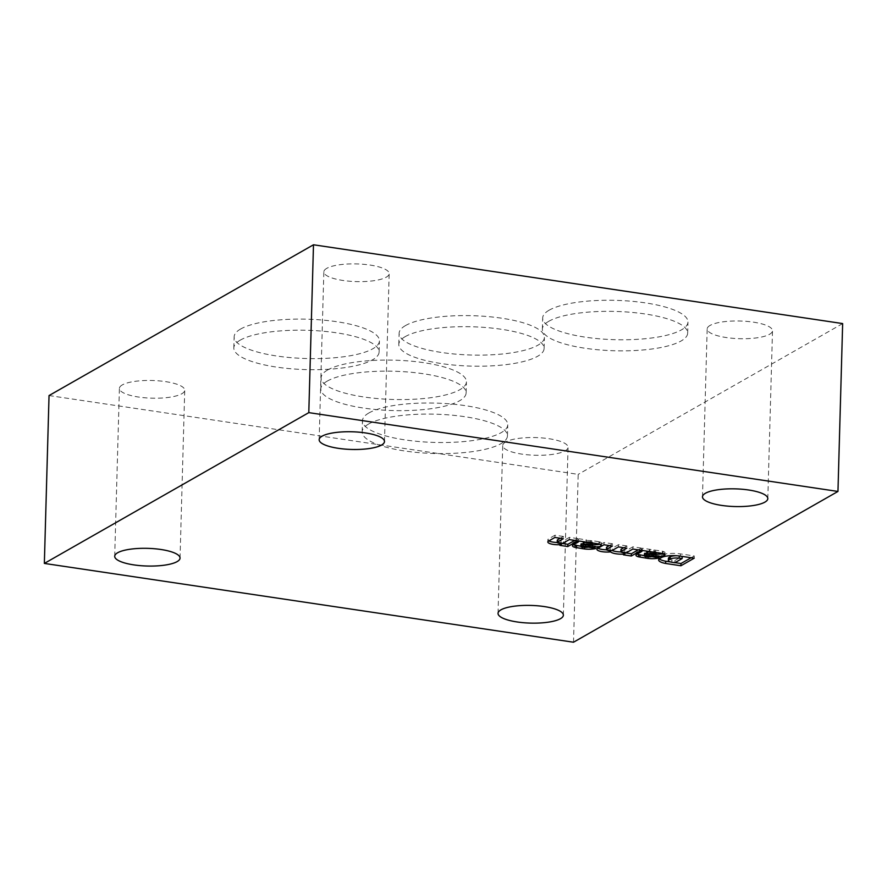 <?xml version="1.0" encoding="UTF-8"?>
<svg xmlns="http://www.w3.org/2000/svg" width="887" height="887" viewBox="0 0 887 887"><rect width="100%" height="100%" fill="white"/><g stroke="black" fill="none" stroke-linecap="round" stroke-linejoin="round"><path stroke-width="0.67" stroke-dasharray="4.43 3.33" d="M49.04 395.558L578.202 474.368L573.512 642.221M646.712 553.344A26.399 7.14 -178.4 0 1 649.184 553.51L655.948 554.087A7.861 2.129 -178.4 0 0 656.058 554.098M663.288 553.688A7.861 2.129 -178.4 0 0 664.363 553.344L664.341 554.131M668.421 558.267A6.974 1.885 -178.4 0 0 671.858 559.996L674.952 560.462L682.203 556.326L679.309 555.894A7.673 2.073 -178.4 0 0 677.014 555.761M670.605 561.959L675.029 562.624M691.128 557.735L694.255 555.949L680.44 553.898A14.303 3.87 -178.4 0 0 661.757 555.195L660.349 555.961A14.303 3.87 -178.4 0 0 658.708 557.69A14.303 3.87 -178.4 0 0 659.285 558.821M620.978 551.936A10.234 2.772 -178.4 0 0 624.958 551.769L623.517 552.59L624.936 552.801M623.517 552.59L623.45 554.83M646.745 552.191L653.564 552.579A2.417 0.654 -178.4 0 0 655.759 552.324L655.914 552.235A2.273 0.61 -178.4 0 0 656.125 551.991A2.273 0.61 -178.4 0 0 654.517 551.359L653.852 551.259A6.043 1.641 -178.4 0 0 648.796 551.426M664.363 553.344L664.563 553.211A6.043 1.641 -178.4 0 0 664.995 552.623A6.043 1.641 -178.4 0 0 663.11 551.381L662.5 551.226A45.348 12.274 -178.4 0 0 655.216 550.14L642.31 548.21L642.255 550.45M635.946 555.207L636.012 552.967A7.562 2.04 -178.4 0 1 636.799 552.091L641.534 549.397A9.07 2.45 -178.4 0 0 642.343 548.421A9.07 2.45 -178.4 0 0 642.31 548.21M636.012 552.967A7.562 2.04 -178.4 0 0 637.154 554.098M644.394 555.65L648.087 556.182A10.733 2.905 -178.4 0 0 659.34 555.739L651.878 554.364L651.823 556.604M644.45 553.632A2.572 0.699 -178.4 0 0 645.958 554.32L647.011 554.475A4.38 1.186 -178.4 0 0 651.878 554.364M652.034 552.523L651.967 554.763M655.759 552.324L655.704 554.563M653.852 551.259L653.896 550.062M654.517 551.359L654.495 552.335M649.184 553.51L649.162 554.586M659.34 555.739L659.285 557.978M648.087 556.182L648.064 556.825M645.858 555.894L645.836 556.548M636.799 552.091L636.744 554.331M649.994 549.352L649.927 551.592M649.229 549.774L649.173 551.481M655.216 550.14L655.149 552.379M662.5 551.226L662.434 553.466M663.11 551.381L663.055 553.61M671.858 559.996L671.792 562.236M674.952 560.462L674.885 562.702M660.349 555.961L660.283 558.189M661.757 555.195L661.691 557.435M694.255 555.949L694.188 558.189M505.657 441.981A32.675 8.837 -178.4 0 0 502.729 445.496A32.675 8.837 -178.4 0 0 535.149 455.253A32.675 8.837 -178.4 0 0 568.057 447.325A32.675 8.837 -178.4 0 0 542.423 437.956A32.675 8.837 -178.4 0 0 505.657 441.981M710.099 325.418A32.675 8.837 -178.4 0 0 707.172 328.933A32.675 8.837 -178.4 0 0 739.592 338.69A32.675 8.837 -178.4 0 0 772.499 330.762A32.675 8.837 -178.4 0 0 746.865 321.393A32.675 8.837 -178.4 0 0 710.099 325.418M326.771 268.34A32.675 8.837 -178.4 0 0 323.844 271.854A32.675 8.837 -178.4 0 0 356.264 281.6A32.675 8.837 -178.4 0 0 389.171 273.673A32.675 8.837 -178.4 0 0 363.537 264.304A32.675 8.837 -178.4 0 0 326.771 268.34M122.328 384.903A32.675 8.837 -178.4 0 0 119.401 388.417A32.675 8.837 -178.4 0 0 151.821 398.174A32.675 8.837 -178.4 0 0 184.729 390.247A32.675 8.837 -178.4 0 0 159.095 380.878A32.675 8.837 -178.4 0 0 122.328 384.903M548.865 321.249A72.679 19.669 -178.4 0 0 542.367 329.066A72.679 19.669 -178.4 0 0 614.469 350.753A72.679 19.669 -178.4 0 0 687.669 333.124A72.679 19.669 -178.4 0 0 630.657 312.291A72.679 19.669 -178.4 0 0 548.865 321.249M549.175 310.173A72.679 19.669 -178.4 0 0 542.678 317.989A72.679 19.669 -178.4 0 0 614.78 339.677A72.679 19.669 -178.4 0 0 687.968 322.048A72.679 19.669 -178.4 0 0 630.967 301.214A72.679 19.669 -178.4 0 0 549.175 310.173M405.304 336.583A72.679 19.669 -178.4 0 0 398.806 344.411A72.679 19.669 -178.4 0 0 470.908 366.098A72.679 19.669 -178.4 0 0 544.108 348.469A72.679 19.669 -178.4 0 0 487.096 327.625A72.679 19.669 -178.4 0 0 405.304 336.583M405.614 325.507A72.679 19.669 -178.4 0 0 399.117 333.324A72.679 19.669 -178.4 0 0 471.219 355.022A72.679 19.669 -178.4 0 0 544.407 337.393A72.679 19.669 -178.4 0 0 487.406 316.548A72.679 19.669 -178.4 0 0 405.614 325.507M327.325 381.055A72.679 19.669 -178.4 0 0 320.817 388.872A72.679 19.669 -178.4 0 0 392.919 410.559A72.679 19.669 -178.4 0 0 466.118 392.93A72.679 19.669 -178.4 0 0 409.107 372.096A72.679 19.669 -178.4 0 0 327.325 381.055M327.625 369.979A72.679 19.669 -178.4 0 0 321.127 377.795A72.679 19.669 -178.4 0 0 393.229 399.483A72.679 19.669 -178.4 0 0 466.429 381.853A72.679 19.669 -178.4 0 0 409.417 361.02A72.679 19.669 -178.4 0 0 327.625 369.979M368.659 423.997A72.679 19.669 -178.4 0 0 362.151 431.814A72.679 19.669 -178.4 0 0 434.253 453.501A72.679 19.669 -178.4 0 0 507.453 435.872A72.679 19.669 -178.4 0 0 450.452 415.038A72.679 19.669 -178.4 0 0 368.659 423.997M368.97 412.921A72.679 19.669 -178.4 0 0 362.461 420.737A72.679 19.669 -178.4 0 0 434.563 442.425A72.679 19.669 -178.4 0 0 507.763 424.795A72.679 19.669 -178.4 0 0 450.751 403.962A72.679 19.669 -178.4 0 0 368.97 412.921M240.322 340.098A72.679 19.669 -178.4 0 0 233.824 347.915A72.679 19.669 -178.4 0 0 305.926 369.602A72.679 19.669 -178.4 0 0 379.115 351.973A72.679 19.669 -178.4 0 0 322.114 331.139A72.679 19.669 -178.4 0 0 240.322 340.098M240.632 329.01A72.679 19.669 -178.4 0 0 234.135 336.838A72.679 19.669 -178.4 0 0 306.226 358.525A72.679 19.669 -178.4 0 0 379.425 340.896A72.679 19.669 -178.4 0 0 322.424 320.052A72.679 19.669 -178.4 0 0 240.632 329.01M842.65 323.578L578.202 474.368M638.208 549.851L641.334 548.077L641.268 550.317M641.334 548.077L632.897 546.813L632.83 549.053M632.897 546.813L627.031 550.162L626.976 552.401M620.955 549.485A3.326 0.898 -178.4 0 0 623.295 550.417A3.326 0.898 -178.4 0 0 627.031 550.162M623.783 547.711L626.909 545.926L626.854 548.166M626.909 545.926L618.472 544.673L618.416 546.913M618.472 544.673L612.618 548.011L612.551 550.25M606.508 547.357A3.326 0.898 -178.4 0 0 608.87 548.277A3.326 0.898 -178.4 0 0 612.618 548.011M609.369 545.56L612.496 543.775L612.429 546.015M612.496 543.775L604.058 542.522L603.992 544.762M604.058 542.522L597.339 546.37L597.273 548.609M597.339 546.37A9.302 2.517 -178.4 0 0 596.995 547.024A9.302 2.517 -178.4 0 0 597.982 548.21M606.542 549.807A9.302 2.517 -178.4 0 0 609.258 549.752L609.236 550.561M609.258 549.752L610.666 549.641L610.644 550.572M610.666 549.641A10.234 2.772 -178.4 0 0 611.919 550.428M624.958 551.769L624.936 552.723M585.653 545.128L585.686 544.053L592.449 544.64A7.861 2.129 -178.4 0 0 592.56 544.651M599.789 544.23A7.861 2.129 -178.4 0 0 600.865 543.886L600.843 544.673M600.865 543.886L601.064 543.753A6.043 1.641 -178.4 0 0 601.497 543.166A6.043 1.641 -178.4 0 0 599.612 541.924L599.545 544.163M599.612 541.924L599.002 541.769L598.936 544.008M599.002 541.769A45.348 12.274 -178.4 0 0 591.718 540.682L591.651 542.922M591.718 540.682L585.719 540.327L585.675 542.024M585.719 540.327L586.495 539.895L586.429 542.134M578.812 538.753L578.845 538.963A9.07 2.45 -178.4 0 0 578.812 538.753L586.495 539.895M573.246 544.873L573.301 542.633L578.025 539.939A9.07 2.45 -178.4 0 0 578.845 538.963M573.301 542.633A7.562 2.04 -178.4 0 0 572.514 543.509A7.562 2.04 -178.4 0 0 573.656 544.64M580.896 546.192L582.36 546.436L582.338 547.091M582.36 546.436L584.588 546.725L584.566 547.379M584.588 546.725A10.733 2.905 -178.4 0 0 595.842 546.292L595.776 548.521M595.842 546.292L588.38 544.906L588.314 547.146M580.952 544.186A2.572 0.699 -178.4 0 0 582.46 544.862L583.513 545.017A4.38 1.186 -178.4 0 0 588.38 544.906M585.686 544.053A26.399 7.14 -178.4 0 0 583.214 543.886M583.236 542.733L590.066 543.132A2.417 0.654 -178.4 0 0 592.261 542.866L592.206 545.106M592.261 542.866L592.416 542.777A2.273 0.61 -178.4 0 0 592.627 542.534A2.273 0.61 -178.4 0 0 591.019 541.902L590.997 542.888M591.019 541.902L590.354 541.802L590.332 542.844L590.398 540.604M590.354 541.802A6.043 1.641 -178.4 0 0 585.287 541.968M588.524 543.066L588.469 545.305M557.236 542.478A9.302 2.517 -178.4 0 0 561.46 542.312L560.007 543.132L561.482 543.354M560.007 543.132L559.952 545.372M574.709 540.405L577.836 538.62L577.77 540.859M577.836 538.62L569.399 537.367L569.332 539.595M569.399 537.367L563.567 540.693L563.5 542.922M557.28 540.15A3.293 0.887 -178.4 0 0 559.863 541.092A3.293 0.887 -178.4 0 0 563.567 540.693M560.285 538.254L563.411 536.469L563.345 538.708M563.411 536.469L554.974 535.216L554.918 537.455M554.974 535.216L548.233 539.063L548.166 541.303M548.233 539.063A9.302 2.517 -178.4 0 0 547.9 539.706A9.302 2.517 -178.4 0 0 548.898 540.882M561.46 542.312L561.438 543.354M653.564 552.579L653.497 554.818M655.914 552.235L655.859 554.475M645.958 554.32L645.902 556.548M647.011 554.475L646.945 556.703M641.534 549.397L641.467 551.636M664.563 553.211L664.54 554.253M680.44 553.898L680.373 556.138M601.064 543.753L601.031 544.795M578.025 539.939L577.969 542.179M583.513 545.017L583.446 547.257M582.46 544.862L582.393 547.102M592.416 542.777L592.361 545.017M590.066 543.132L589.999 545.361M642.288 550.45L642.343 548.421M664.928 554.863L664.995 552.623M658.642 559.919L658.708 557.69M563.367 615.179L568.057 447.325M498.039 613.349L502.729 445.496M767.809 498.616L772.499 330.762M702.482 496.787L707.172 328.933M384.481 441.526L389.171 273.673M319.154 439.708L323.844 271.854M180.039 558.1L184.729 390.247M114.711 556.271L119.401 388.417M687.669 333.124L687.968 322.048M542.367 329.066L542.678 317.989M544.108 348.469L544.407 337.393M398.806 344.411L399.117 333.324M466.118 392.93L466.429 381.853M320.817 388.872L321.127 377.795M507.453 435.872L507.763 424.795M362.151 431.814L362.461 420.737M379.115 351.973L379.425 340.896M233.824 347.915L234.135 336.838M596.929 549.264L596.995 547.024M601.43 545.405L601.497 543.166M572.448 545.749L572.514 543.509M547.833 541.935L547.9 539.706"/><path stroke-width="1.33" d="M557.579 539.795L557.513 542.035L563.345 538.708L554.918 537.455L548.166 541.303A9.302 2.517 -178.4 0 0 547.833 541.935A9.302 2.517 -178.4 0 0 561.404 544.551L559.952 545.372L567.791 546.547L577.77 540.859L569.332 539.595L563.5 542.922A3.293 0.887 -178.4 0 1 559.797 543.332A3.293 0.887 -178.4 0 1 557.224 542.389L557.28 540.15A3.293 0.887 -178.4 0 1 557.579 539.795L560.285 538.254M585.653 545.128L585.62 546.292L592.383 546.869A7.861 2.129 -178.4 0 0 600.798 546.126L600.998 545.993A6.043 1.641 -178.4 0 0 601.43 545.405A6.043 1.641 -178.4 0 0 599.545 544.163L598.936 544.008A45.348 12.274 -178.4 0 0 591.651 542.922L578.756 540.992A9.07 2.45 -178.4 0 1 578.779 541.203L578.79 540.992M585.62 546.292A26.399 7.14 -178.4 0 0 581.295 546.048L581.118 546.148A2.572 0.699 -178.4 0 0 580.896 546.414A2.572 0.699 -178.4 0 0 582.393 547.102L583.446 547.257A4.38 1.186 -178.4 0 0 588.314 547.146L595.776 548.521A10.733 2.905 -178.4 0 1 584.522 548.964L575.031 547.379A7.562 2.04 -178.4 0 1 572.448 545.749A7.562 2.04 -178.4 0 1 573.246 544.873L577.969 542.179A9.07 2.45 -178.4 0 0 578.779 541.203M631.3 556.005L641.268 550.317L632.83 549.053L626.976 552.401A3.326 0.898 -178.4 0 1 623.239 552.656A3.326 0.898 -178.4 0 1 620.9 551.725L620.955 549.485A3.326 0.898 -178.4 0 1 621.111 549.241L621.044 551.47L626.854 548.166L618.416 546.913L612.551 550.25A3.326 0.898 -178.4 0 1 608.815 550.517A3.326 0.898 -178.4 0 1 606.453 549.596L606.508 547.357A3.326 0.898 -178.4 0 1 606.641 547.113L606.586 549.352L612.429 546.015L603.992 544.762L597.273 548.609A9.302 2.517 -178.4 0 0 596.929 549.264A9.302 2.517 -178.4 0 0 609.192 551.991L610.6 551.869A10.234 2.772 -178.4 0 0 624.903 554.009L623.45 554.83L631.3 556.005L631.356 553.765L638.208 549.851M649.162 554.586L649.129 555.75L655.881 556.326A7.861 2.129 -178.4 0 0 664.296 555.584L664.507 555.439A6.043 1.641 -178.4 0 0 664.928 554.863A6.043 1.641 -178.4 0 0 663.055 553.61L662.434 553.466A45.348 12.274 -178.4 0 0 655.149 552.379L642.255 550.45A9.07 2.45 -178.4 0 1 642.277 550.661L642.288 550.45M649.129 555.75A26.399 7.14 -178.4 0 0 644.794 555.495L644.616 555.595A2.572 0.699 -178.4 0 0 644.394 555.872A2.572 0.699 -178.4 0 0 645.902 556.548L646.945 556.703A4.38 1.186 -178.4 0 0 651.823 556.604L659.285 557.978A10.733 2.905 -178.4 0 1 648.02 558.422L638.54 556.825A7.562 2.04 -178.4 0 1 635.946 555.207A7.562 2.04 -178.4 0 1 636.744 554.331L641.467 551.636A9.07 2.45 -178.4 0 0 642.277 550.661M680.917 565.762L694.188 558.189L680.373 556.138A14.303 3.87 -178.4 0 0 661.691 557.435L660.283 558.189A14.303 3.87 -178.4 0 0 658.642 559.919A14.303 3.87 -178.4 0 0 665.638 563.467L680.917 565.762L680.983 563.522L691.128 557.735M500.967 609.835A32.675 8.837 -178.4 0 0 498.039 613.349A32.675 8.837 -178.4 0 0 530.459 623.106A32.675 8.837 -178.4 0 0 563.367 615.179A32.675 8.837 -178.4 0 0 537.733 605.81A32.675 8.837 -178.4 0 0 500.967 609.835M705.409 493.272A32.675 8.837 -178.4 0 0 702.482 496.787A32.675 8.837 -178.4 0 0 734.902 506.544A32.675 8.837 -178.4 0 0 767.809 498.616A32.675 8.837 -178.4 0 0 742.175 489.247A32.675 8.837 -178.4 0 0 705.409 493.272M322.081 436.193A32.675 8.837 -178.4 0 0 319.154 439.708A32.675 8.837 -178.4 0 0 351.574 449.454A32.675 8.837 -178.4 0 0 384.481 441.526A32.675 8.837 -178.4 0 0 358.847 432.157A32.675 8.837 -178.4 0 0 322.081 436.193M117.638 552.756A32.675 8.837 -178.4 0 0 114.711 556.271A32.675 8.837 -178.4 0 0 147.131 566.028A32.675 8.837 -178.4 0 0 180.039 558.1A32.675 8.837 -178.4 0 0 154.405 548.731A32.675 8.837 -178.4 0 0 117.638 552.756M44.35 563.422L573.512 642.221L837.96 491.442L842.65 323.578L313.488 244.779L49.04 395.558L44.35 563.422L308.798 412.632L837.96 491.442M308.798 412.632L313.488 244.779M589.999 545.361A2.417 0.654 -178.4 0 0 592.206 545.106L592.361 545.017A2.273 0.61 -178.4 0 0 592.56 544.773A2.273 0.61 -178.4 0 0 590.964 544.141L590.298 544.041A6.043 1.641 -178.4 0 0 583.945 544.529L589.999 545.361M671.792 562.236L674.885 562.702L682.147 558.566L679.242 558.134A7.673 2.073 -178.4 0 0 670.173 559.076L669.297 559.597A6.974 1.885 -178.4 0 0 668.354 560.495A6.974 1.885 -178.4 0 0 671.792 562.236M656.058 554.098A7.861 2.129 -178.4 0 0 663.288 553.688M664.341 554.131L664.296 555.584M677.014 555.761A7.673 2.073 -178.4 0 0 670.228 556.836L669.352 557.358A6.974 1.885 -178.4 0 0 668.421 558.267L668.354 560.495M659.285 558.821A14.303 3.87 -178.4 0 0 665.705 561.227L670.605 561.959M675.029 562.624L680.983 563.522M653.497 554.818A2.417 0.654 -178.4 0 0 655.704 554.563L655.859 554.475A2.273 0.61 -178.4 0 0 656.058 554.231A2.273 0.61 -178.4 0 0 654.462 553.599L653.797 553.499A6.043 1.641 -178.4 0 0 647.443 553.987L653.497 554.818M624.936 552.801L631.356 553.765M648.796 551.426A6.043 1.641 -178.4 0 0 647.51 551.747L646.745 552.191L646.678 554.43M637.154 554.098A7.562 2.04 -178.4 0 0 638.596 554.586L644.394 555.65M646.712 553.344A26.399 7.14 -178.4 0 0 644.86 553.266L644.683 553.366A2.572 0.699 -178.4 0 0 644.45 553.632L644.394 555.872M647.51 551.747L647.443 553.987M653.83 552.302L653.797 553.499M654.495 552.335L654.462 553.599M644.86 553.266L644.794 555.495M648.064 556.825L648.02 558.422M645.836 556.548L645.791 558.123M640.092 554.929L640.037 557.169M638.596 554.586L638.54 556.825M669.352 557.358L669.297 559.597M679.298 555.994L679.242 558.134M682.203 556.404L682.147 558.566M665.705 561.227L665.638 563.467M621.111 549.241L623.783 547.711M606.641 547.113L609.369 545.56M597.982 548.21A9.302 2.517 -178.4 0 0 606.542 549.807M609.236 550.561L609.192 551.991M610.644 550.572L610.6 551.869M611.919 550.428A10.234 2.772 -178.4 0 0 620.978 551.936M624.936 552.723L624.903 554.009M592.56 544.651A7.861 2.129 -178.4 0 0 599.789 544.23M600.843 544.673L600.798 546.126M573.656 544.64A7.562 2.04 -178.4 0 0 575.098 545.139L575.031 547.379M575.098 545.139L576.594 545.472L576.539 547.711M582.338 547.091L582.293 548.676M576.594 545.472L580.896 546.192M584.566 547.379L584.522 548.964M583.214 543.886A26.399 7.14 -178.4 0 0 581.362 543.809L581.185 543.908A2.572 0.699 -178.4 0 0 580.952 544.186L580.896 546.414M581.362 543.809L581.295 546.048M590.997 542.888L590.964 544.141M590.332 542.844L590.298 544.041M585.287 541.968A6.043 1.641 -178.4 0 0 584.012 542.29L583.945 544.529M584.012 542.29L583.236 542.733L583.18 544.973M561.482 543.354L567.857 544.308L567.791 546.547M567.857 544.308L574.709 540.405M548.898 540.882A9.302 2.517 -178.4 0 0 557.236 542.478M561.438 543.354L561.404 544.551M655.937 554.419L655.881 556.326M644.683 553.366L644.616 555.595M664.54 554.253L664.507 555.439M670.228 556.836L670.173 559.076M592.438 544.973L592.383 546.869M601.031 544.795L600.998 545.993M581.185 543.908L581.118 546.148M656.058 554.231L656.103 552.501M592.56 544.773L592.605 543.044"/></g></svg>
